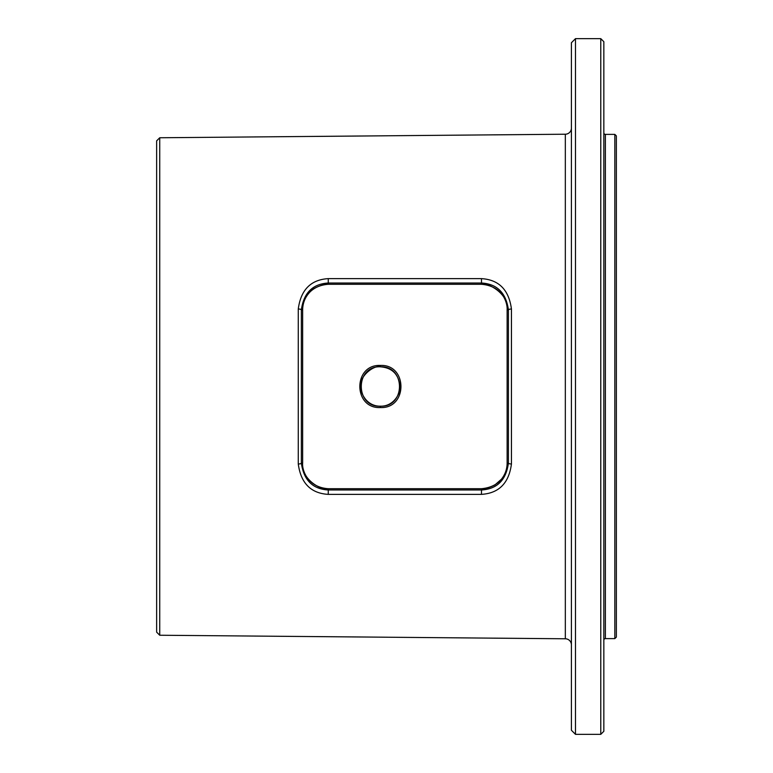 <?xml version="1.0" encoding="UTF-8"?>
<svg xmlns="http://www.w3.org/2000/svg" width="773" height="773" viewBox="0 0 773 773"><rect width="100%" height="100%" fill="white"/><g stroke="black" fill="none" stroke-linecap="round" stroke-linejoin="round"><path stroke-width="1.16" d="M600.776 38.65L575.489 38.65L575.489 734.35L600.776 734.35L603.839 731.287L603.839 41.713L600.776 38.65L600.776 734.35M575.489 38.65L571.411 42.737L571.411 730.263L575.489 734.35M571.411 644.904A6.126 6.126 0 0 0 565.334 638.778L159.731 635.242L156.639 632.15L156.639 140.85L159.731 137.758L565.334 134.222A6.126 6.126 0 0 0 571.411 128.096M380.374 366.798C405.748 365.581 405.922 407.332 380.374 406.202C354.991 407.41 354.846 365.658 380.374 366.798M380.384 365.436C407.7 364.141 407.883 408.782 380.384 407.564C353.048 408.859 352.923 364.199 380.384 365.436L380.374 366.827C392.153 367.687 398.723 374.258 400.076 386.539C400.887 392.394 394.056 406.656 380.374 406.173C375.678 406.395 365.842 404.327 361.31 391.457C355.706 378.036 373.89 364.556 380.374 366.827M159.731 137.758L159.731 635.242M481.482 278.638C498.885 279.71 508.876 289.836 511.446 309.026L511.446 463.974C508.934 483.115 498.943 493.251 481.482 494.362L328.245 494.372C310.862 493.329 300.871 483.202 298.272 463.984L298.272 309.016C300.823 289.846 310.804 279.72 328.245 278.628L481.482 278.638L481.511 283.015C497.107 283.933 506.073 292.899 508.421 309.905L508.421 463.095C506.112 480.062 497.145 489.029 481.511 489.985L328.274 489.985C312.688 489.087 303.721 480.12 301.364 463.095L301.364 309.905C303.683 292.909 312.65 283.942 328.274 283.015L481.511 283.015L481.502 284.29L328.274 284.29C306.775 285.913 302.03 303.596 302.639 309.886L301.364 309.905A3.063 0.947 -0.1 0 0 298.272 309.016M511.446 309.026A3.063 0.947 -179.9 0 0 508.421 309.905L507.136 309.886C507.581 303.654 503.455 286.145 481.502 284.29M511.446 463.974A3.063 0.947 179.9 0 1 508.421 463.095L507.136 463.114L507.136 309.886M298.272 463.984A3.063 0.947 0.1 0 0 301.364 463.095L302.639 463.114C301.914 469.54 307.19 487.28 328.274 488.71L481.511 488.71C504.054 486.575 507.388 469.172 507.136 463.114M328.274 488.71L481.511 488.71C484.545 489.145 489.019 487.869 494.952 484.903L501.397 479.25C505.165 474.525 507.078 469.134 507.136 463.085A1.536 0.522 -0 0 0 507.136 463.095L507.136 309.915A1.536 0.522 0 0 1 507.136 309.905C509.397 293.779 486.942 281.874 481.511 284.29L328.274 284.29C325.704 283.024 311.703 288.464 310.379 291.566C305.316 296.677 302.736 302.794 302.639 309.915A1.536 0.522 180 0 0 302.639 309.915L302.639 463.085A1.536 0.522 180 0 1 302.639 463.085C300.803 477.299 318.631 490.237 328.274 488.71L328.245 494.372M302.639 309.886L302.639 463.114M614.825 134.376L616.361 135.903L616.361 637.097L614.825 638.624L614.825 134.376L605.375 134.376A1.536 1.536 0 0 1 603.839 132.84M614.825 638.624L605.375 638.624A1.536 1.536 0 0 0 603.839 640.16M565.334 638.778L565.334 134.222M380.384 407.564L380.374 406.173M328.245 278.628L328.274 284.29M481.482 494.362L481.511 488.71M605.375 638.624L605.375 134.376"/></g></svg>
